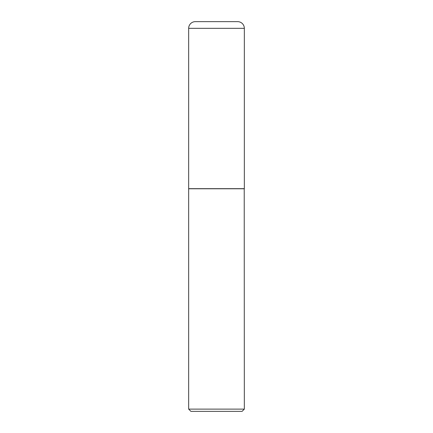 <?xml version="1.0" encoding="UTF-8"?>
<svg xmlns="http://www.w3.org/2000/svg" width="433" height="433" viewBox="0 0 433 433"><rect width="100%" height="100%" fill="white"/><g stroke="black" fill="none" stroke-linecap="round" stroke-linejoin="round"><path stroke-width="0.65" d="M188.664 28.329L188.664 188.664L244.336 188.664L244.336 28.329L188.664 28.329A6.679 6.679 0 0 1 195.343 21.65L237.657 21.65A6.679 6.679 0 0 1 244.336 28.329M244.336 188.777L188.664 188.777L188.664 409.125L244.336 409.125L244.223 188.664M244.336 409.125L242.107 411.35L190.893 411.35L188.664 409.125"/></g></svg>
